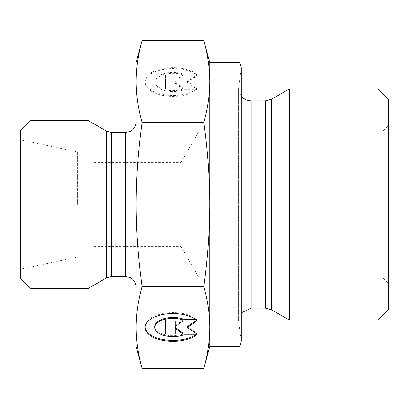 <?xml version="1.0" encoding="UTF-8"?>
<svg xmlns="http://www.w3.org/2000/svg" width="409" height="409" viewBox="0 0 409 409"><rect width="100%" height="100%" fill="white"/><g stroke="black" fill="none" stroke-linecap="round" stroke-linejoin="round"><path stroke-width="0.31" stroke-dasharray="2.04 1.53" d="M77.352 204.5L77.352 151.913L77.352 204.5M20.45 278.12L20.45 130.88M196.637 74.233A27.832 13.916 180 0 0 165.354 68.155A27.832 13.916 180 0 0 145.118 81.539A27.832 13.916 180 0 0 165.354 94.929A27.832 13.916 180 0 0 196.637 88.85L183.774 88.85A18.185 9.095 -0 0 1 164.766 89.663A18.185 9.095 -0 0 1 154.76 81.539A18.185 9.095 -0 0 1 164.766 73.421A18.185 9.095 -0 0 1 183.774 74.233L196.637 74.233L196.637 75.144L183.774 75.144A18.185 9.095 180 0 0 164.766 74.331A18.185 9.095 180 0 0 154.76 82.449A18.185 9.095 180 0 0 164.766 90.573A18.185 9.095 180 0 0 183.774 89.76L196.637 89.76A27.832 13.916 0 0 1 165.354 95.839A27.832 13.916 0 0 1 145.118 82.449A27.832 13.916 0 0 1 165.354 69.065A27.832 13.916 0 0 1 196.637 75.144M196.637 88.85L196.637 89.76M183.774 74.233L183.774 75.144M183.774 88.85L183.774 89.76M165.456 75.956L175.2 75.956L175.2 81.524L182.997 75.956L196.637 75.956L187.537 82.449L196.637 88.947L182.997 88.947L175.2 83.38L175.2 88.947L165.456 88.947L165.456 75.046L165.456 88.037L175.2 88.037L175.2 82.47L182.997 88.037L196.637 88.037L187.537 81.539L196.637 75.046L182.997 75.046L175.2 80.609L175.2 75.046L165.456 75.046M175.2 75.046L175.2 75.956M175.2 80.609L175.2 81.524M182.997 75.046L182.997 75.956M196.637 75.046L196.637 75.956M187.537 81.539L187.537 82.449M196.637 88.037L196.637 88.947M182.997 88.037L182.997 88.947M175.2 82.47L175.2 83.38M175.2 88.037L175.2 88.947M165.456 88.037L165.456 88.947M196.637 334.766L196.637 333.856L183.774 333.856A18.185 9.095 0 0 1 164.766 334.669A18.185 9.095 0 0 1 154.76 326.551M196.637 320.15L196.637 319.24A27.832 13.916 180 0 0 165.354 313.161A27.832 13.916 180 0 0 145.118 326.551A27.832 13.916 180 0 0 145.134 327.006M195.41 334.766A27.832 13.916 180 0 0 196.637 333.856M183.774 334.766L183.774 333.856M195.41 319.24L196.637 319.24M165.456 333.954L165.456 333.044M175.2 333.954L175.2 327.476M195.359 333.044L196.637 333.044L187.537 326.551M196.637 333.954L196.637 333.044M195.359 320.963L196.637 320.053L182.997 320.053L175.2 325.62L175.2 326.53M196.637 320.963L196.637 320.053M182.997 320.963L182.997 320.053M175.2 320.053L175.2 320.963L175.2 320.053L165.456 320.053L165.456 320.963L165.456 320.053M203.871 40.552C207.798 54.924 209.761 68.589 209.761 81.539L209.761 62.521M203.871 122.526C207.798 151.269 209.761 178.595 209.761 204.5L209.761 81.539C209.761 94.494 207.798 108.155 203.871 122.526L142.025 122.526C138.099 108.155 136.141 94.494 136.141 81.539L136.141 327.461C136.141 314.506 138.099 300.845 142.025 286.474L203.871 286.474C207.798 300.845 209.761 314.506 209.761 327.461L209.761 204.5C209.761 230.405 207.798 257.731 203.871 286.474M209.761 346.479L209.761 327.461C209.761 340.411 207.798 354.076 203.871 368.448M142.025 368.448C138.099 354.076 136.141 340.411 136.141 327.461L136.141 346.479M142.025 286.474C138.099 257.731 136.141 230.405 136.141 204.5C136.141 178.595 138.099 151.269 142.025 122.526M136.141 62.521L136.141 81.539C136.141 68.589 138.099 54.924 142.025 40.552M289.603 320.191L289.603 88.809M241.31 96.161L238.549 88.288L241.31 67.776L241.31 341.224L238.677 322.471L238.677 86.529L238.549 320.712L238.549 88.288L238.549 320.712L241.31 312.839M383.289 204.5L383.289 130.88L383.289 204.5M388.55 204.5L388.55 125.619L388.55 204.5M388.55 99.331L388.55 309.669M199.239 204.5L199.239 278.12L199.239 204.5M378.034 320.191L378.034 88.809M239.899 62.521L239.899 346.479M181.023 204.5L181.023 246.571L181.023 204.5M87.843 120.364L87.843 288.636M136.141 204.5L136.141 287.062L136.141 204.5M30.966 120.364L30.966 288.636M94.07 204.5L94.07 257.087L94.07 204.5M265.272 308.095L265.272 100.905M271.581 99.213L271.581 309.787M251.172 100.905L251.172 308.095M106.355 277.951L106.355 131.049M111.611 132.46L111.611 276.54M125.619 276.54L125.619 132.46M94.07 151.913L77.352 151.913L20.45 139.822M94.07 257.087L77.352 257.087L20.45 269.178M145.118 81.539L145.118 82.449M154.76 81.539L154.76 82.449M145.118 327.461L145.118 326.551M94.07 246.571L181.023 246.571L199.239 278.12L383.289 278.12L388.55 283.381M94.07 162.429L181.023 162.429L199.239 130.88L383.289 130.88L388.55 125.619"/><path stroke-width="0.61" d="M196.637 334.766A27.832 13.916 0 0 1 165.354 340.845A27.832 13.916 0 0 1 145.118 327.461A27.832 13.916 0 0 1 165.354 314.071A27.832 13.916 0 0 1 196.637 320.15L183.774 320.15A18.185 9.095 180 0 0 164.766 319.337A18.185 9.095 180 0 0 154.76 327.461A18.185 9.095 180 0 0 164.766 335.579A18.185 9.095 180 0 0 183.774 334.766L196.637 334.766M145.134 327.006A27.832 13.916 180 0 0 164.735 339.843A27.832 13.916 180 0 0 195.41 334.766M154.76 327.461L154.76 326.551A18.185 9.095 0 0 1 164.766 318.427A18.185 9.095 0 0 1 183.774 319.24L195.41 319.24M183.774 320.15L183.774 319.24M175.2 325.62L175.2 320.963L175.2 326.53L182.997 320.963L196.637 320.963L187.537 327.461L196.637 333.954L182.997 333.954L175.2 328.391L175.2 333.954L165.456 333.954L165.456 320.963L165.456 333.044L175.2 333.044M175.2 328.391L175.2 327.476L182.997 333.044L195.359 333.044M182.997 333.954L182.997 333.044M187.537 327.461L187.537 326.551L195.359 320.963M165.456 320.963L175.2 320.963M239.899 62.521L241.31 67.776L241.31 341.224L239.899 346.479L239.899 62.521L209.761 62.521L209.761 81.539C209.761 68.589 207.798 54.924 203.871 40.552L142.025 40.552C138.099 54.924 136.141 68.589 136.141 81.539L136.141 62.521L142.025 40.552M209.761 327.461L209.761 346.479L203.871 368.448C207.798 354.076 209.761 340.411 209.761 327.461C209.761 314.506 207.798 300.845 203.871 286.474C207.798 257.731 209.761 230.405 209.761 204.5L209.761 327.461M209.761 204.5C209.761 178.595 207.798 151.269 203.871 122.526C207.798 108.155 209.761 94.494 209.761 81.539L209.761 204.5M142.025 368.448L136.141 346.479L136.141 81.539C136.141 94.494 138.099 108.155 142.025 122.526C138.099 151.269 136.141 178.595 136.141 204.5C136.141 230.405 138.099 257.731 142.025 286.474C138.099 300.845 136.141 314.506 136.141 327.461C136.141 340.411 138.099 354.076 142.025 368.448L203.871 368.448M142.025 286.474L203.871 286.474M142.025 122.526L203.871 122.526M289.603 304.69L289.603 320.191L271.581 309.787L271.581 99.213L289.603 88.809L289.603 304.69M378.034 320.191L388.55 309.669L388.55 99.331L378.034 88.809L378.034 320.191L289.603 320.191M106.355 277.951L87.843 288.636L87.843 120.364L106.355 131.049L106.355 277.951L111.611 276.54L111.611 132.46L106.355 131.049M30.966 120.364L20.45 130.88L20.45 278.12L30.966 288.636L30.966 120.364L87.843 120.364M265.272 308.095L251.172 308.095L251.172 100.905L265.272 100.905L265.272 308.095L271.581 309.787M111.611 132.46L125.619 132.46L125.619 276.54L111.611 276.54M209.761 62.521L203.871 40.552M265.272 100.905L271.581 99.213M251.172 100.905L248.6 100.64L246.039 99.816L243.534 98.334L241.31 96.161M251.172 308.095L241.31 312.839M378.034 88.809L289.603 88.809M239.899 346.479L209.761 346.479M125.619 132.46L130.098 131.458L132.133 130.2C134.73 128.058 136.064 125.307 136.141 121.938M125.619 276.54L130.098 277.542L132.133 278.8C134.73 280.942 136.064 283.693 136.141 287.062M30.966 288.636L87.843 288.636"/></g></svg>
